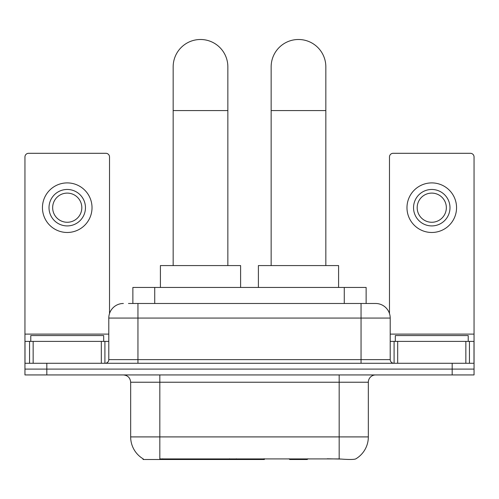 <?xml version="1.0" encoding="UTF-8"?>
<svg xmlns="http://www.w3.org/2000/svg" width="499" height="499" viewBox="0 0 499 499"><rect width="100%" height="100%" fill="white"/><g stroke="black" fill="none" stroke-linecap="round" stroke-linejoin="round"><path stroke-width="0.75" d="M264.383 458.787L264.383 459.504L143.057 459.504L143.057 458.787M132.865 303.486L132.865 287.449L366.135 287.449L366.135 303.486M143.275 458.918A25.518 25.518 0 0 1 130.663 436.906L159.823 436.906L159.823 458.918L339.177 458.918C348.308 459.654 353.822 459.654 355.725 458.918A25.518 25.518 0 0 0 368.337 436.906L368.337 382.228A7.292 7.292 0 0 1 375.628 374.936M130.663 436.906L130.663 382.228C130.233 377.799 127.8 375.367 123.372 374.936M46.819 374.936L474.05 374.936L474.05 369.104L24.95 369.104L24.95 374.936L46.819 374.936L46.819 369.104L24.95 369.104L24.95 341.397L33.152 341.397L33.152 363.272M340.985 459.068L327.257 458.787M128.811 303.486L375.628 303.486A14.583 14.583 0 0 1 390.206 318.069L390.206 359.623C390.424 361.837 391.64 363.054 393.854 363.272M128.48 303.486L137.955 303.486L137.955 318.069L108.794 318.069L108.794 359.623A3.643 3.643 0 0 1 105.146 363.272M123.372 303.486A14.583 14.583 0 0 0 108.794 318.069M452.181 374.936L452.181 369.104L474.05 369.104L474.05 341.397L474.05 363.272L24.95 363.272M452.181 363.272L452.181 369.104L46.819 369.104L46.819 363.272M390.206 318.069L361.045 318.069L361.045 303.486L375.628 303.486M103.686 341.397L103.686 335.565L30.782 335.565L30.782 341.397M101.322 363.272L101.322 341.397L33.152 341.397M109.518 313.515L109.518 156.948A3.643 3.643 0 0 0 105.875 153.299L28.593 153.299A3.643 3.643 0 0 0 24.95 156.948L24.95 341.397M101.322 341.397L108.794 341.397M67.234 189.464A18.226 18.226 0 0 0 49.008 207.69A18.226 18.226 0 0 0 67.234 225.916A18.226 18.226 0 0 0 85.46 207.69A18.226 18.226 0 0 0 67.234 189.464M67.234 193.107A14.583 14.583 0 0 0 52.657 207.69A14.583 14.583 0 0 0 67.234 222.267A14.583 14.583 0 0 0 81.817 207.69A14.583 14.583 0 0 0 67.234 193.107M67.234 232.478A24.788 24.788 0 0 0 92.022 207.69A24.788 24.788 0 0 0 67.234 182.902A24.788 24.788 0 0 0 42.446 207.69A24.788 24.788 0 0 0 67.234 232.478M468.218 341.397L468.218 335.565L395.314 335.565L395.314 341.397M173.165 265.574L173.165 66.835A27.339 27.339 0 0 1 200.504 39.496A27.339 27.339 0 0 1 227.85 66.835A27.339 27.339 0 0 0 200.504 39.496M227.85 265.574L227.85 66.835M240.605 287.449L240.605 265.574L160.41 265.574L160.41 287.449M271.15 265.574L271.15 66.835A27.339 27.339 0 0 1 298.496 39.496A27.339 27.339 0 0 1 325.835 66.835A27.339 27.339 0 0 0 298.496 39.496M325.835 265.574L325.835 66.835M307.958 458.787L307.241 459.504L289.744 459.504L289.027 458.787M338.59 287.449L338.59 265.574L258.395 265.574L258.395 287.449M465.848 363.272L465.848 341.397L397.678 341.397L397.678 363.272M465.848 341.397L474.05 341.397L474.05 156.948A3.643 3.643 0 0 0 470.407 153.299L393.125 153.299A3.643 3.643 0 0 0 389.482 156.948L389.482 313.515M390.206 341.397L397.678 341.397M431.766 189.464A18.226 18.226 0 0 0 413.54 207.69A18.226 18.226 0 0 0 431.766 225.916A18.226 18.226 0 0 0 449.992 207.69A18.226 18.226 0 0 0 431.766 189.464M431.766 193.107A14.583 14.583 0 0 0 417.183 207.69A14.583 14.583 0 0 0 431.766 222.267A14.583 14.583 0 0 0 446.343 207.69A14.583 14.583 0 0 0 431.766 193.107M431.766 232.478A24.788 24.788 0 0 0 456.554 207.69A24.788 24.788 0 0 0 431.766 182.902A24.788 24.788 0 0 0 406.978 207.69A24.788 24.788 0 0 0 431.766 232.478M229.496 458.787L229.496 459.504M162.743 459.504L162.743 458.787M154.734 303.486L154.734 287.449M344.266 303.486L344.266 287.449M236.345 458.787L236.345 459.504M263.94 458.787L263.94 459.504M339.177 374.936L339.177 382.228L130.663 382.228M368.337 382.228L339.177 382.228L339.177 436.906L368.337 436.906M339.177 458.918L339.177 436.906L159.823 436.906L159.823 374.936M137.955 363.272L137.955 359.623L390.206 359.623M108.794 359.623L137.955 359.623L137.955 318.069L361.045 318.069L361.045 363.272M108.794 334.105L24.95 334.105M104.909 341.397L104.909 363.272M25.006 341.397L25.006 363.272M29.56 363.272L29.56 341.397M173.165 110.578L227.85 110.578M271.15 110.578L325.835 110.578M474.05 334.105L390.206 334.105M473.994 363.272L473.994 341.397M469.44 341.397L469.44 363.272M394.091 363.272L394.091 341.397"/></g></svg>
